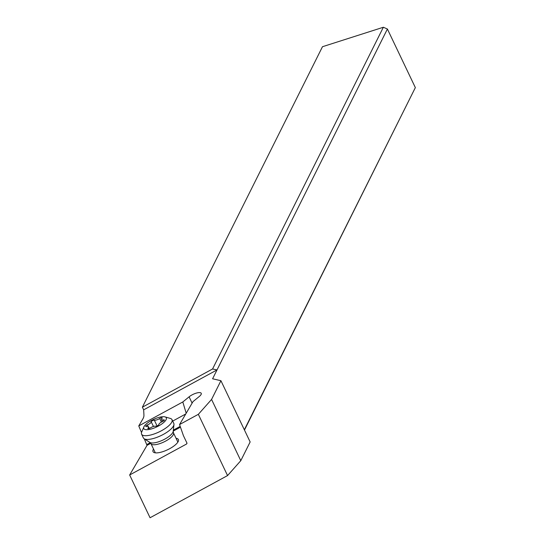<?xml version="1.0" encoding="UTF-8"?>
<svg xmlns="http://www.w3.org/2000/svg" width="545" height="545" viewBox="0 0 545 545"><rect width="100%" height="100%" fill="white"/><g stroke="black" fill="none" stroke-linecap="round" stroke-linejoin="round"><path stroke-width="0.82" d="M150.767 443.317L147.027 445.354L129.655 474.981L186.567 444.012L186.976 443.119L183.42 435.659L179.557 424.548L198.346 414.323L227.558 475.574L240.788 460.682L250.148 441.954L220.929 380.71L212.591 378.782L387.4 29.028L383.36 27.25L212.564 368.985L217.026 369.912L143.662 409.84L143.941 415.215A31.208 10.178 154.5 0 1 142.722 419.18L138.764 425.931L141.536 432.539M227.558 475.574L150.059 517.75L129.655 474.981M244.467 430.046L415.344 87.609L387.4 29.028M244.33 429.767L415.344 87.609M240.788 460.682L211.569 399.437L220.929 380.71M198.346 414.323L211.569 399.437M176.069 438.303A14.047 4.578 154.5 0 1 178.283 441.327A14.047 4.578 154.5 0 1 178.16 441.593A14.047 4.578 154.5 0 1 167.397 449.843A14.047 4.578 154.5 0 1 154.487 452.677A14.047 4.578 154.5 0 1 153.247 449.557A14.047 4.578 154.5 0 1 153.533 449.053M186.192 413.233L182.807 401.965L189.101 396.828A7.8 2.548 154.5 0 1 195.9 393.238A7.8 2.548 154.5 0 1 201.234 393.292A7.8 2.548 154.5 0 1 199.293 396.481L192.998 401.617L179.557 424.548M182.807 401.965L138.764 425.931M143.662 409.84L142.388 407.176L212.564 368.985M383.36 27.25L322.47 46.72L142.388 407.176M147.027 445.354L144.289 438.848M172.69 421.087L185.75 413.975M172.022 419.677L173.8 423.404A16.854 5.498 154.5 0 1 173.964 424.541A16.854 5.498 154.5 0 1 169.597 430.291A16.854 5.498 154.5 0 1 144.153 438.759A16.854 5.498 154.5 0 1 143.376 437.914L141.598 434.188A16.854 5.498 -25.5 0 0 152.116 434.617A16.854 5.498 -25.5 0 0 167.819 426.558A16.854 5.498 -25.5 0 0 172.022 419.677A16.854 5.498 -25.5 0 0 170.272 418.41L165.006 416.891A12.487 4.074 -25.5 0 0 146.877 423.479A12.487 4.074 -25.5 0 0 143.853 426.98A12.487 4.074 -25.5 0 0 149.705 429.365A12.487 4.074 -25.5 0 0 163.187 422.927A12.487 4.074 -25.5 0 0 165.006 416.891M143.853 426.98L141.714 432.028A16.854 5.498 -25.5 0 0 141.598 434.188M148.056 427.995A4.319 1.41 -25.5 0 0 148.506 426.824A4.319 1.41 -25.5 0 0 146.564 426.531A1.826 0.593 154.5 0 1 145.74 426.408A1.826 0.593 154.5 0 1 146.196 425.665A1.826 0.593 154.5 0 1 147.354 424.984A4.319 1.41 -25.5 0 0 150.113 423.37A4.319 1.41 -25.5 0 0 151.238 421.816A1.826 0.593 154.5 0 1 151.714 421.162A1.826 0.593 154.5 0 1 154.33 420.188A4.319 1.41 -25.5 0 0 159.712 418.492A1.826 0.593 154.5 0 1 162.199 417.92A1.826 0.593 154.5 0 1 162.008 418.41A4.319 1.41 -25.5 0 0 161.558 419.589A4.319 1.41 -25.5 0 0 163.507 419.882A1.826 0.593 154.5 0 1 164.324 420.004A1.826 0.593 154.5 0 1 163.868 420.747A1.826 0.593 154.5 0 1 162.71 421.428A4.319 1.41 -25.5 0 0 159.951 423.036A4.319 1.41 -25.5 0 0 158.827 424.596A1.826 0.593 154.5 0 1 158.35 425.25A1.826 0.593 154.5 0 1 155.734 426.217A4.319 1.41 -25.5 0 0 150.352 427.92A1.826 0.593 154.5 0 1 147.865 428.493A1.826 0.593 154.5 0 1 148.056 427.995L148.369 428.656M186.567 444.012L187.017 443.248M180.463 427.157L173.228 431.088M189.101 396.828L192.106 403.13M180.197 426.394L173.337 430.128M150.25 442.69L146.973 444.475M170.367 437.982A12.487 4.074 -25.5 0 0 173.48 432.887L173.201 431.354A13.155 4.292 154.5 0 1 169.788 435.837A13.155 4.292 154.5 0 1 149.93 442.451L150.945 443.637A12.487 4.074 -25.5 0 0 158.738 443.95A12.487 4.074 -25.5 0 0 170.367 437.982M163.507 419.882L163.902 420.72M159.712 418.492L161.415 422.062M154.33 420.188L157.089 425.972M151.238 421.816L153.465 426.476M147.354 424.984L148.083 426.51M177.874 442.097L173.48 432.887M155.339 452.841L150.945 443.637M149.93 442.451L144.153 438.759M173.201 431.354L173.964 424.541M161.558 419.589L162.485 421.523M148.506 426.824L149.282 428.452"/></g></svg>
